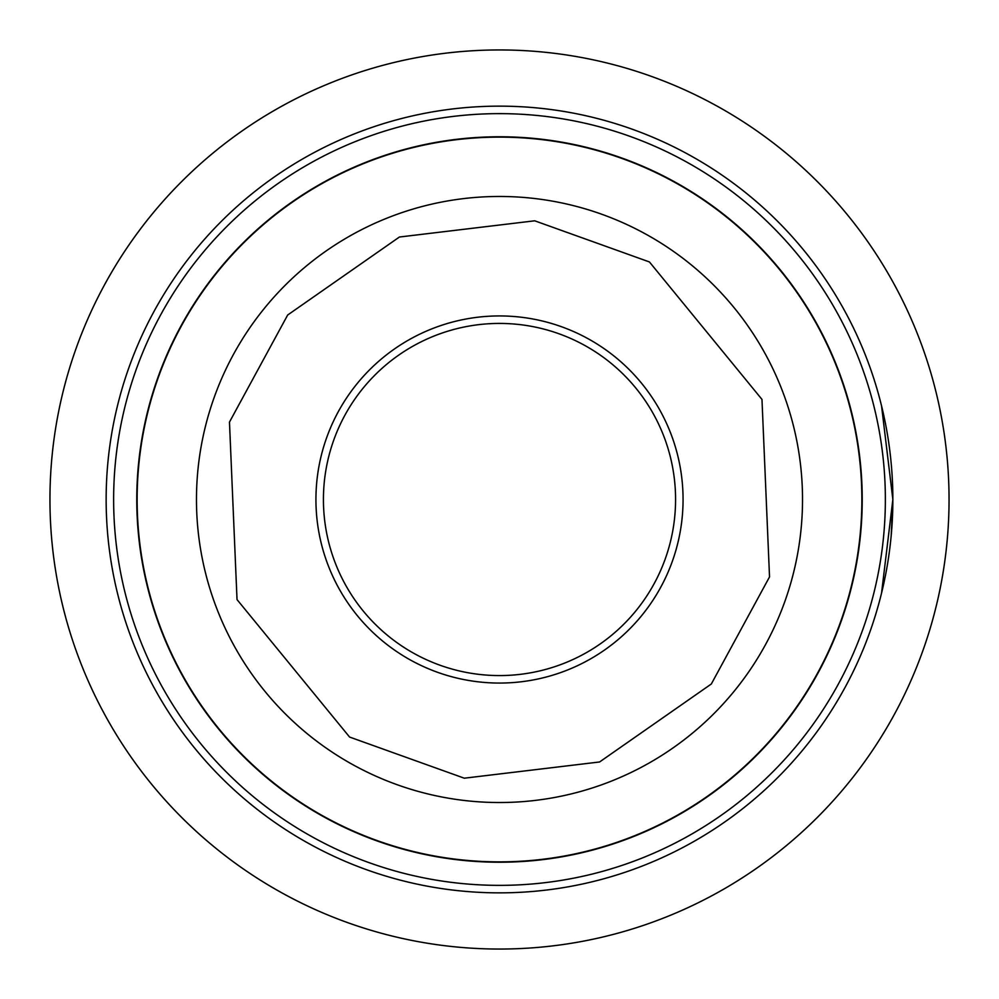 <?xml version="1.0" encoding="UTF-8"?>
<svg xmlns="http://www.w3.org/2000/svg" width="999" height="999" viewBox="0 0 999 999"><rect width="100%" height="100%" fill="white"/><g stroke="black" fill="none" stroke-linecap="round" stroke-linejoin="round"><path stroke-width="1.5" d="M949.05 499.5A449.55 449.55 0 0 1 499.5 949.05A449.55 449.55 0 0 1 49.95 499.5A449.55 449.55 0 0 1 499.5 49.95A449.55 449.55 0 0 1 949.05 499.5M881.543 593.156L892.856 499.5L891.158 535.976M892.856 499.5A393.356 393.356 0 0 1 499.5 892.856A393.356 393.356 0 0 1 106.144 499.5A393.356 393.356 0 0 1 499.5 106.144A393.356 393.356 0 0 1 892.856 499.5L881.543 405.844M558.816 665.284A176.074 176.074 0 0 1 333.716 558.816A176.074 176.074 0 0 1 440.184 333.716A176.074 176.074 0 0 1 665.284 440.184A176.074 176.074 0 0 1 558.816 665.284M160.577 628.733A362.724 362.724 0 0 1 370.267 160.577A362.724 362.724 0 0 1 838.423 370.267A362.724 362.724 0 0 1 628.733 838.423A362.724 362.724 0 0 1 160.577 628.733M138.961 636.987A385.864 385.864 0 0 0 636.987 860.039A385.864 385.864 0 0 0 860.039 362.013A385.864 385.864 0 0 0 362.013 138.961A385.864 385.864 0 0 0 138.961 636.987M327.984 564.91A183.566 183.566 0 0 1 434.09 327.984A183.566 183.566 0 0 1 671.016 434.09A183.566 183.566 0 0 1 564.91 671.016A183.566 183.566 0 0 1 327.984 564.91M160.914 628.608A362.375 362.375 0 0 1 370.392 160.914A362.375 362.375 0 0 1 838.086 370.392A362.375 362.375 0 0 1 628.608 838.086A362.375 362.375 0 0 1 160.914 628.608M237.025 599.587L229.47 422.09L287.675 315.01L399.413 237.025L534.702 220.804L649.425 261.95L761.975 399.413L769.53 576.91L711.325 683.99L599.587 761.975L464.298 778.196L349.575 737.05L237.025 599.587M216.358 607.467A303.034 303.034 0 0 1 391.533 216.358A303.034 303.034 0 0 1 782.642 391.533A303.034 303.034 0 0 1 607.467 782.642A303.034 303.034 0 0 1 216.358 607.467"/></g></svg>
